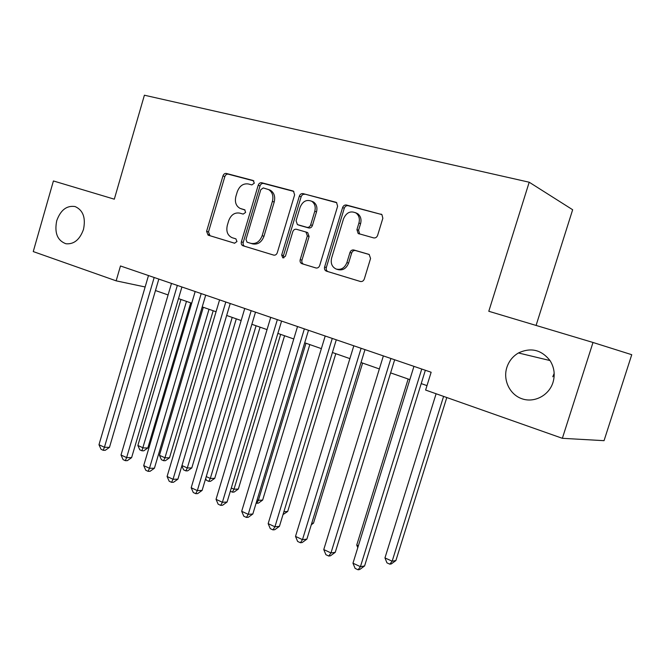 <?xml version="1.0" encoding="UTF-8"?>
<svg xmlns="http://www.w3.org/2000/svg" width="665" height="665" viewBox="0 0 665 665"><rect width="100%" height="100%" fill="white"/><g stroke="black" fill="none" stroke-linecap="round" stroke-linejoin="round"><path stroke-width="1" d="M254.313 183.174L253.166 180.498L226.358 173.449C224.803 173.249 223.673 174.055 222.966 175.893L206.591 231.345L208.095 235.152L234.537 243.199L236.964 241.545L235.892 238.843L232.135 237.704C227.605 235.543 225.992 231.445 227.297 225.427L228.677 220.763C230.938 214.87 234.612 212.318 239.691 213.108L243.182 214.097L245.618 212.409L244.695 209.791L240.057 208.386C235.992 206.05 234.604 202.077 235.876 196.474L237.264 191.803C239.533 185.876 243.224 183.266 248.344 183.972L251.86 184.903L254.313 183.174M506.846 367.454C502.773 380.064 509.764 394.702 522.058 398.8C534.286 403.098 548.924 395.517 552.972 382.491C555.233 374.761 554.302 367.529 550.171 360.796C541.551 349.757 530.969 347.147 518.451 352.965C512.798 356.299 508.933 361.128 506.846 367.454M56.733 220.714C54.297 232.841 57.356 240.522 65.926 243.756C73.923 244.479 79.775 239.708 83.482 229.433C85.885 217.763 83.092 210.14 75.095 206.557C66.733 205.294 60.615 210.007 56.733 220.714M373.639 237.895C375.492 238.186 376.831 237.339 377.637 235.335L382.849 218.253L381.918 214.596L346.457 205.019C344.661 204.77 343.373 205.618 342.591 207.588L324.603 267.006C324.171 269.017 324.753 270.389 326.357 271.137L360.339 281.478C362.184 281.81 363.497 280.987 364.304 279.009L370.571 258.461L369.142 254.437L353.88 249.998C352.059 249.691 350.754 250.53 349.965 252.501L346.906 262.575C344.678 268.012 341.103 270.173 336.191 269.059C331.985 267.006 330.463 263.34 331.619 258.053L343.506 218.851C346.399 212.418 350.596 210.489 356.091 213.049C359.042 215.452 359.989 218.777 358.925 223.033L356.922 229.633L358.161 233.506L373.639 237.895M562.357 438.31L425.617 390.056L431.144 372.25L120.473 265.967L116.151 280.838L33.25 251.578L53.416 180.955L114.314 199.184L144.396 95.211L529.199 182.218L488.792 311.278L593.005 342.475L562.357 438.31L604.044 440.671L631.75 354.703L593.005 342.475M294.62 194.878L293.514 191.212L292.899 190.946L261.744 182.75C260.115 182.534 258.943 183.357 258.211 185.227L241.37 241.861C240.954 243.781 241.486 245.077 242.941 245.759L273.672 255.102C275.343 255.402 276.54 254.604 277.288 252.708L294.62 194.878M303.041 193.615L335.783 202.218L336.565 202.576L337.621 206.266L319.69 265.526C318.926 267.463 317.662 268.278 315.908 267.962L301.91 263.697C300.347 262.974 299.782 261.619 300.206 259.641L307.346 235.917L305.95 232.019L296.449 229.275C294.745 229.001 293.523 229.824 292.775 231.736L285.418 256.225L282.833 257.895L281.669 255.086L299.358 196.133C300.106 194.213 301.336 193.374 303.041 193.615L336.748 202.717M536.081 325.434L572.656 209.741L529.199 182.218M554.169 373.381L552.79 376.772M155.469 290.53L168.087 294.944M178.494 298.593L191.711 303.223M202.218 306.906L216.05 311.744M226.665 315.468L241.154 320.538M251.869 324.287L267.047 329.607M277.87 333.398L293.772 338.967M304.703 342.791L321.37 348.635M332.409 352.5L349.881 358.618M361.029 362.516L379.358 368.942M390.613 372.882L409.84 379.615M421.211 383.597L426.988 385.625M116.151 280.838L145.145 286.972M242.085 209.109L240.996 208.727M245.011 209.982L242.841 209.367M235.934 238.86L232.368 237.779M253.88 180.922L228.22 174.172C226.665 173.964 225.535 174.779 224.837 176.607L208.494 231.919L209.99 235.718L234.737 243.24M293.814 191.429L263.548 183.465C261.927 183.241 260.755 184.072 260.032 185.934L243.224 242.417C242.816 244.329 243.34 245.626 244.795 246.308L273.922 255.169M263.274 187.937L260.805 189.666L245.975 239.483L247.056 242.201L250.838 243.34C256.025 244.246 259.799 241.694 262.151 235.693L272.401 201.37C273.656 196.067 272.426 192.152 268.71 189.616L263.274 187.937M268.86 189.641L270.514 190.315C274.221 192.842 275.451 196.749 274.196 202.035L263.972 236.275C261.628 242.26 257.862 244.803 252.675 243.905L247.114 242.218M316.166 268.02L301.96 263.714M307.147 232.434L307.704 232.625L309.1 236.516L301.968 260.165C301.544 262.143 302.11 263.498 303.672 264.221L303.722 264.238M304.794 194.313C303.082 194.072 301.86 194.911 301.112 196.823L283.456 255.626L283.855 257.895M314.786 211.237C315.842 206.857 314.836 203.54 311.76 201.287C306.623 199.209 302.75 201.196 300.123 207.256L296.066 220.755L297.413 224.604L306.956 227.33C308.676 227.605 309.923 226.773 310.68 224.845L314.786 211.237L316.515 211.894C317.571 207.522 316.565 204.213 313.498 201.969L311.586 201.179M299.292 225.269L297.812 224.753M316.515 211.894L312.425 225.468C311.661 227.397 310.422 228.22 308.701 227.945L299.574 225.369M355.501 212.675L357.745 213.723C360.696 216.117 361.644 219.433 360.58 223.681L358.576 230.265L359.665 234.022M336.864 269.259L337.895 269.574C342.808 270.688 346.365 268.535 348.593 263.116L346.906 262.575M369.283 254.52L355.551 250.572C353.73 250.264 352.433 251.096 351.644 253.066L348.593 263.116M381.918 214.596L348.128 205.709C346.34 205.46 345.052 206.308 344.279 208.261L326.324 267.529C325.892 269.533 326.482 270.904 328.078 271.644L360.613 281.544M180.947 299.45L137.871 445.475L143.216 447.902L147.821 447.977L190.705 302.874M147.821 447.977L143.781 450.812L141.936 450.787L186.483 301.386M141.936 450.787L139.8 449.814L137.871 445.475M154.172 277.496L104.43 447.271L98.977 444.727L148.486 275.551M158.827 279.084L109.476 447.354L104.43 447.271L103.208 450.296L101.03 449.274L98.977 444.727M109.476 447.354L105.228 450.321L103.208 450.296M203.324 307.288L159.459 455.292L164.953 457.794L169.5 457.811L213.182 310.738M169.5 457.811L165.41 460.695L163.59 460.695L164.953 457.794L209.018 309.283M163.59 460.695L161.395 459.69L159.459 455.292M181.961 465.533L187.306 467.969L191.794 467.927L236.299 318.834M191.794 467.927L187.655 470.853L185.859 470.878L187.306 467.969L232.21 317.404M185.859 470.878L183.607 469.847L181.861 465.866M206.258 476.589L210.315 478.443L214.728 478.343L260.09 327.172M214.728 478.343L210.547 481.31L208.777 481.36L210.315 478.443L256.083 325.767M208.777 481.36L206.449 480.296L205.676 478.517M231.304 487.994L233.997 489.216L238.336 489.049L284.578 335.742M238.336 489.049L234.097 492.075L232.359 492.15L233.997 489.216L280.663 334.37M232.359 492.15L230.331 491.219M177.331 285.418L126.624 457.62L121.013 455.001L171.479 283.415M181.919 286.989L131.612 457.645L126.624 457.62L125.319 460.662L123.075 459.606L121.013 455.001M131.612 457.645L127.314 460.662L125.319 460.662M208.694 234.57L208.486 235.269M201.204 293.589L149.484 468.285L143.707 465.591L195.169 291.519M205.709 295.127L154.413 468.243L149.484 468.285L148.087 471.335L145.776 470.255L143.707 465.591M154.413 468.243L150.066 471.31L148.087 471.335M225.801 302.001L173.041 479.274L167.09 476.497L219.583 299.873M230.223 303.514L177.904 479.166L173.041 479.274L171.545 482.333L169.168 481.219L167.09 476.497M177.904 479.166L173.499 482.283L171.545 482.333M251.171 310.68L197.33 490.604L191.188 487.736L244.753 308.485M255.501 312.159L202.11 490.421L197.33 490.604L195.734 493.671L193.282 492.524L191.188 487.736M202.11 490.421L197.655 493.596L195.734 493.671M257.156 499.756L258.386 500.321L262.642 500.088L309.807 344.578M262.642 500.088L258.361 503.156L256.648 503.255L258.386 500.321L305.983 343.24M256.648 503.255L256.158 503.031M277.347 319.632L222.384 502.283L216.042 499.332L270.721 317.371M281.578 321.087L227.081 502.033L222.384 502.283L220.672 505.367L218.145 504.178L216.042 499.332M227.081 502.033L222.559 505.259L220.672 505.367M283.889 511.726L287.687 511.452L335.8 353.68M287.687 511.452L283.007 514.594M304.362 328.876L248.228 514.344L241.686 511.294L297.529 326.54M308.494 330.289L252.833 514.003L248.228 514.344L246.407 517.428L243.797 516.206L241.686 511.294M252.833 514.003L248.261 517.287L246.407 517.428M311.727 523.33L313.498 523.164L362.6 363.065M313.498 523.164L311.287 524.76M332.267 338.427L274.919 526.788L268.161 523.638L325.21 336.008M336.282 339.798L279.425 526.364L274.919 526.788L272.974 529.889L270.281 528.625L268.161 523.638M279.425 526.364L274.786 529.706L272.974 529.889M361.103 348.294L302.484 539.648L295.509 536.397L353.805 345.792M364.985 349.615L306.881 539.132L302.484 539.648L300.414 542.748L297.629 541.443L295.509 536.397M306.881 539.132L302.184 542.532L300.414 542.748M408.152 379.025L356.731 545.076L358.36 545.815M357.787 547.652L356.731 545.076M390.912 358.485L330.971 552.939L323.764 549.573L383.364 355.908M394.661 359.773L335.251 552.324L330.971 552.939L328.768 556.04L325.892 554.693L323.764 549.573M335.251 552.324L330.488 555.79L328.768 556.04M436.107 393.755L384.96 557.918L392.159 561.202L395.891 560.553L446.797 397.529M395.891 560.553L391.328 563.903L389.831 564.169L392.159 561.202L443.588 396.398M389.831 564.169L386.955 562.856L384.96 557.918M421.751 369.042L360.43 566.68L352.974 563.197L413.946 366.365M425.351 370.272L364.586 565.957L360.43 566.68L358.086 569.789L355.11 568.392L352.974 563.197M364.586 565.957L359.757 569.489L358.086 569.789M210.032 235.726L208.128 235.161M208.494 231.919L206.591 231.345M224.837 176.607L222.966 175.893M228.22 174.172L226.358 173.449M244.836 246.316L242.983 245.767M243.224 242.417L241.37 241.861M260.032 185.934L258.211 185.227M263.548 183.465L261.744 182.75M293.423 191.154L292.899 190.946M252.675 243.905L250.838 243.34M263.972 236.275L262.151 235.693M274.196 202.035L272.401 201.37M336.382 202.459L335.783 202.218M301.968 260.165L300.206 259.641M309.1 236.516L307.346 235.917M307.338 232.484L305.834 231.969M283.456 255.626L281.669 255.086M301.112 196.823L299.358 196.133M308.701 227.945L306.956 227.33M312.425 225.468L310.68 224.845M358.576 230.265L356.922 229.633M360.58 223.681L358.925 223.033M351.644 253.066L349.965 252.501M355.551 250.572L353.88 249.998M328.144 271.661L326.424 271.154M326.324 267.529L324.603 267.006M344.279 208.261L342.591 207.588M348.128 205.709L346.457 205.019M381.594 214.363L380.904 214.08M550.005 360.546L518.451 352.965M209.99 235.718L208.095 235.152M244.795 246.308L242.941 245.759M270.514 190.315L268.71 189.616M303.672 264.221L301.91 263.697M307.704 232.625L305.95 232.019M313.498 201.969L311.76 201.287M359.208 233.897L358.161 233.506M357.745 213.723L356.091 213.049M328.078 271.644L326.357 271.137"/></g></svg>
